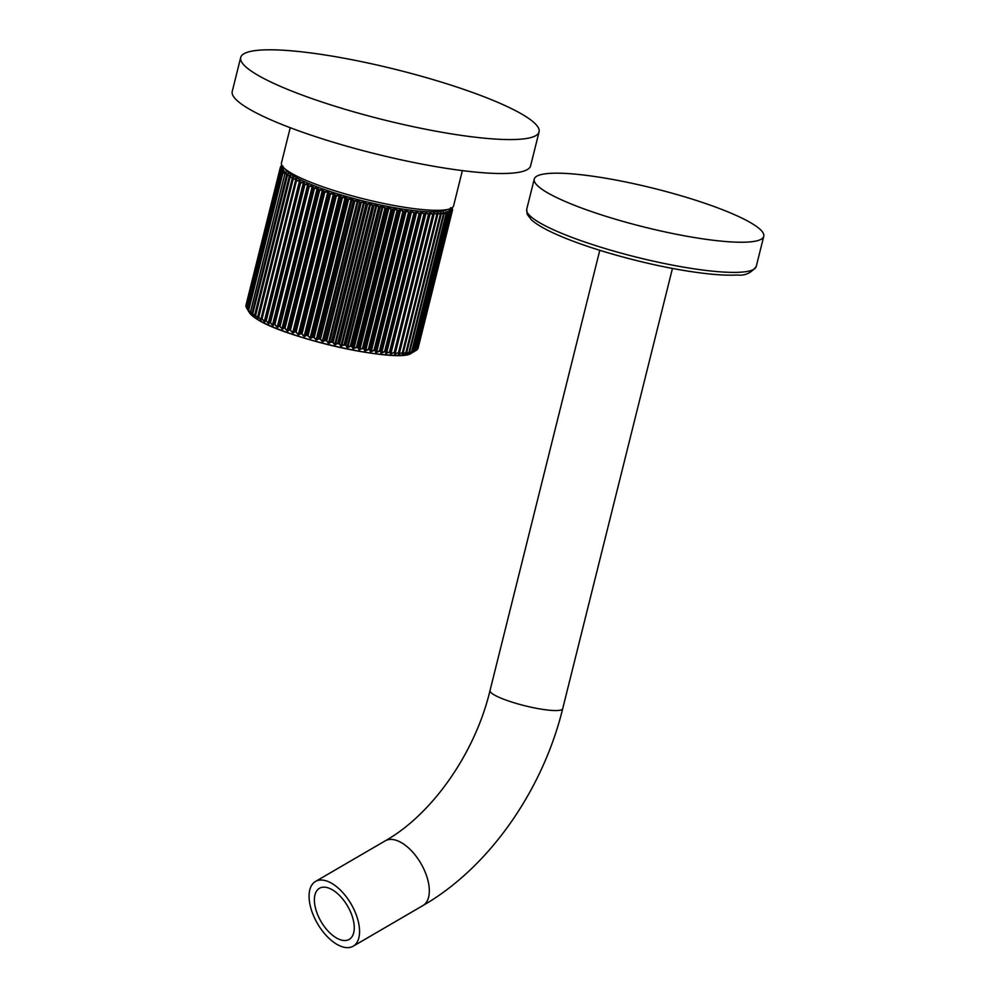 <?xml version="1.0" encoding="UTF-8"?>
<svg xmlns="http://www.w3.org/2000/svg" width="996" height="996" viewBox="0 0 996 996"><rect width="100%" height="100%" fill="white"/><g stroke="black" fill="none" stroke-linecap="round" stroke-linejoin="round"><path stroke-width="1.49" d="M733.566 214.264A118.275 19.932 -166 0 1 763.758 236.313A118.275 19.932 -166 0 1 688.473 236.525A118.275 19.932 -166 0 1 564.446 201.142A118.275 19.932 -166 0 1 534.254 179.093A118.275 19.932 -166 0 1 609.54 178.894A118.275 19.932 -166 0 1 733.566 214.264M411.435 353.169C399.247 363.814 284.221 338.117 256.383 318.745L249.51 312.794A84.685 14.268 14 0 0 256.271 318.645A84.685 14.268 14 0 0 339.897 347.355A84.685 14.268 14 0 0 411.435 353.169L415.805 350.617A88.582 14.928 -166 0 1 415.457 350.791L414.149 351.314A88.582 14.928 -166 0 1 413.689 351.451L410.439 353.057L412.033 351.874A88.582 14.928 -166 0 1 411.473 351.986L408.074 353.505L409.493 352.298A88.582 14.928 -166 0 1 408.833 352.372L405.297 353.829L406.517 352.584A88.582 14.928 -166 0 1 405.758 352.634L402.695 353.991L403.143 352.733A88.582 14.928 -166 0 1 402.284 352.746L398.537 354.053L399.384 352.733A88.582 14.928 -166 0 1 398.437 352.709L394.59 353.966L395.25 352.596A88.582 14.928 -166 0 1 394.217 352.547L390.308 353.729L390.768 352.323A88.582 14.928 -166 0 1 389.66 352.235L385.713 353.368L385.962 351.899A88.582 14.928 -166 0 1 384.792 351.787L381.692 352.958L380.808 352.858L380.87 351.351A88.582 14.928 -166 0 1 379.625 351.202L376.563 352.347L375.641 352.223L375.504 350.667A88.582 14.928 -166 0 1 374.21 350.48L371.197 351.613L370.226 351.464L369.902 349.845A88.582 14.928 -166 0 1 368.557 349.633L365.607 350.741L364.611 350.58L364.1 348.911A88.582 14.928 -166 0 1 362.706 348.662L358.809 349.584L358.124 347.841A88.582 14.928 -166 0 1 356.68 347.579L352.858 348.463L351.999 346.67A88.582 14.928 -166 0 1 350.53 346.371L347.853 347.455L345.761 345.388A88.582 14.928 -166 0 1 344.28 345.064L340.632 345.911L339.449 343.994A88.582 14.928 -166 0 1 337.955 343.657L334.432 344.492L333.1 342.512A88.582 14.928 -166 0 1 331.593 342.151L328.219 342.985L326.738 340.956A88.582 14.928 -166 0 1 325.244 340.57L322.019 341.404L320.413 339.312A88.582 14.928 -166 0 1 318.932 338.914L315.869 339.748L314.151 337.607A88.582 14.928 -166 0 1 312.682 337.196L310.864 338.341L307.988 335.839A88.582 14.928 -166 0 1 306.544 335.415L303.867 336.275L301.95 334.021A88.582 14.928 -166 0 1 300.543 333.585L299.074 334.781L298.078 334.469L300.369 333.237L335.154 195.004A88.407 14.89 14 0 0 336.561 195.44L339.076 195.303L341.142 196.822A88.407 14.89 14 0 0 342.587 197.258L345.002 197.059L347.268 198.602A88.407 14.89 14 0 0 348.737 199.013L352.123 199.063L353.505 200.321A88.407 14.89 14 0 0 354.987 200.719L357.19 200.42L359.805 201.976A88.407 14.89 14 0 0 361.299 202.362L364.449 202.263L366.155 203.558A88.407 14.89 14 0 0 367.649 203.919L370.661 203.757L372.492 205.052A88.407 14.89 14 0 0 373.986 205.4L375.766 204.915L378.804 206.458A88.407 14.89 14 0 0 380.285 206.782L381.904 206.247L385.041 207.766A88.407 14.89 14 0 0 386.498 208.064L389 207.666L391.179 208.973A88.407 14.89 14 0 0 392.611 209.235L394.914 208.762L397.192 210.056A88.407 14.89 14 0 0 398.587 210.293L400.678 209.745L403.031 211.028A88.407 14.89 14 0 0 404.376 211.239L406.256 210.604L408.671 211.874A88.407 14.89 14 0 0 409.966 212.048L410.701 211.227L414.075 212.584A88.407 14.89 14 0 0 415.32 212.733L415.855 211.862L419.229 213.169A88.407 14.89 14 0 0 420.399 213.281L421.569 212.434L424.097 213.617A88.407 14.89 14 0 0 425.192 213.704L425.342 212.721L428.641 213.928A88.407 14.89 14 0 0 429.662 213.978L430.322 212.982L432.849 214.09A88.407 14.89 14 0 0 433.795 214.115L433.546 213.044L436.696 214.128A88.407 14.89 14 0 0 437.555 214.115L437.692 212.982L440.157 214.016A88.407 14.89 14 0 0 440.917 213.966L440.805 212.771L443.22 213.754A88.407 14.89 14 0 0 443.88 213.679L443.058 212.497L445.872 213.368A88.407 14.89 14 0 0 446.432 213.256L445.797 211.949L448.076 212.845A88.407 14.89 14 0 0 448.536 212.696L447.353 211.463L449.843 212.173A88.407 14.89 14 0 0 450.192 211.999L449.059 210.604L451.151 211.389A88.407 14.89 14 0 0 451.387 211.177L450.018 209.745L451.997 210.467A88.407 14.89 14 0 0 452.134 210.231L450.528 208.762L452.371 209.421A88.407 14.89 14 0 0 452.396 209.16L450.603 207.865M299.074 334.781L333.884 194.12L333.286 193.498L335.154 195.004L300.568 333.324A88.706 14.94 14 0 0 301.975 333.76L336.362 195.826A88.706 14.94 -166 0 1 334.967 195.39L334.295 193.822M298.078 334.469L296.073 332.166A88.582 14.928 -166 0 1 294.716 331.718L293.434 332.95L292.475 332.627L294.555 331.382L329.34 193.149A88.407 14.89 14 0 0 330.697 193.585L333.286 193.498M293.434 332.95L328.244 192.29L327.696 191.668L329.34 193.149L294.741 331.456A88.706 14.94 14 0 0 296.098 331.905L330.485 193.971A88.706 14.94 -166 0 1 329.128 193.523L328.655 191.991M287.782 330.834L289.101 329.564A88.706 14.94 14 0 0 290.409 330.012L324.808 192.079A88.706 14.94 -166 0 1 323.501 191.63L289.089 329.825L288.006 331.095L287.072 330.772L284.956 328.381L287.782 330.834M292.475 332.627L290.396 330.274A88.582 14.928 -166 0 1 289.089 329.825L323.314 191.543L322.306 189.813L323.725 191.257A88.407 14.89 14 0 0 325.032 191.705L327.696 191.668M282.59 328.979L283.711 327.659A88.706 14.94 14 0 0 284.956 328.107L319.355 190.174A88.706 14.94 -166 0 1 318.098 189.726L283.711 327.921L282.802 329.24L279.764 326.464L282.59 328.979M287.072 330.772L322.355 190.273L319.654 190.261L284.956 328.381A88.582 14.928 -166 0 1 283.711 327.921L318.346 189.352L317.164 187.958L318.346 189.352A88.407 14.89 14 0 0 319.591 189.813L322.306 189.813M281.918 328.904L317.201 188.406L314.45 188.344L280.05 326.277L314.151 188.256A88.706 14.94 -166 0 1 312.968 187.808L278.569 325.742A88.706 14.94 14 0 0 279.764 326.202L279.764 326.464A88.582 14.928 -166 0 1 278.581 326.016L277.872 327.36L277.037 327.037L278.469 325.692L313.23 187.447A88.407 14.89 14 0 0 314.412 187.895L317.164 187.958M277.872 327.36L312.296 186.09L313.13 186.414L312.968 187.808L313.13 186.414M273.029 325.294L273.738 323.837A88.706 14.94 14 0 0 274.846 324.285L309.233 186.352A88.706 14.94 -166 0 1 308.125 185.903L273.738 324.111L273.228 325.505L272.456 325.182L270.265 322.654L273.029 325.294M277.037 327.037L274.859 324.559A88.582 14.928 -166 0 1 273.738 324.111L308.411 185.542L307.714 184.235L308.411 185.542A88.407 14.89 14 0 0 309.519 185.991L312.296 186.09M289.923 176.068L287.483 175.184L290.558 175.57L289.512 176.466A88.407 14.89 14 0 0 290.185 176.865L293.384 177.4L292.513 178.184A88.407 14.89 14 0 0 293.285 178.608L296.609 179.131L295.937 179.965A88.407 14.89 14 0 0 296.796 180.401L300.219 180.911L299.734 181.795A88.407 14.89 14 0 0 300.68 182.231L304.178 182.716L303.905 183.662A88.407 14.89 14 0 0 304.938 184.098L307.714 184.235M450.578 207.666L452.284 208.276A88.407 14.89 14 0 0 452.196 207.977L452.259 208.015M417.648 349.061L451.997 210.467L417.797 348.837A88.706 14.94 14 0 0 417.934 348.6L452.321 210.666A88.706 14.94 -166 0 1 452.184 210.903L450.068 210.193M416.863 349.92A88.582 14.928 -166 0 0 417.013 349.795L415.93 350.505L416.776 349.994L451.151 211.389L416.951 349.758A88.706 14.94 14 0 0 417.187 349.559L451.586 211.625A88.706 14.94 -166 0 1 451.337 211.824L449.084 211.052M272.456 325.182L307.702 184.671L304.913 184.546L270.526 322.48L304.639 184.447A88.706 14.94 -166 0 1 303.606 184.011L269.206 321.945A88.706 14.94 14 0 0 270.252 322.393L270.265 322.654A88.582 14.928 -166 0 1 269.231 322.218L268.908 323.663L266.007 320.787L268.721 323.463M303.768 182.903L300.643 182.666L266.256 320.6L300.381 182.579A88.706 14.94 -166 0 1 299.423 182.144L265.036 320.077A88.706 14.94 14 0 0 265.982 320.513L266.007 320.787A88.582 14.928 -166 0 1 265.048 320.351L264.936 321.845L264.276 321.534L262.11 318.944L264.749 321.658M261.326 320.065L261.189 318.222A88.706 14.94 14 0 0 262.085 318.67L262.11 318.944A88.582 14.928 -166 0 1 261.238 318.521L261.326 320.065L260.728 319.766L258.599 317.151L261.164 319.89M296.21 179.292L293.198 179.031L258.811 316.965L292.949 178.931A88.706 14.94 -166 0 1 292.177 178.521L257.79 316.454A88.706 14.94 14 0 0 258.562 316.865L258.599 317.151A88.582 14.928 -166 0 1 257.827 316.728L258.089 318.334L255.474 315.408L257.952 318.16M293.011 177.562L290.073 177.276L255.673 315.222L289.836 177.188A88.706 14.94 -166 0 1 289.164 176.79L254.764 314.724A88.706 14.94 14 0 0 255.449 315.122L255.474 315.408A88.582 14.928 -166 0 1 254.802 315.01L255.188 316.778L252.785 313.728L255.15 316.491M252.847 315.06L252.15 313.018L286.537 175.084L252.175 313.055A88.706 14.94 14 0 0 252.747 313.441L287.134 175.508A88.706 14.94 -166 0 1 286.562 175.122L252.175 313.055L252.847 315.06L250.519 312.122A88.582 14.928 -166 0 1 250.046 311.748L250.556 313.267L248.701 310.59A88.582 14.928 -166 0 1 248.34 310.242L247.332 309.146A88.582 14.928 -166 0 1 247.083 308.822L249.51 312.794M247.045 308.511L247.033 308.523A88.706 14.94 14 0 0 247.294 308.86L281.681 170.926A88.706 14.94 -166 0 1 281.432 170.602L247.033 308.536L248.278 310.59M283.088 166.183L281.258 165.909A88.407 14.89 14 0 1 281.445 165.697L281.382 165.697M283.001 166.357L280.748 166.681M282.951 166.357L280.785 166.668A88.407 14.89 14 0 0 280.76 166.917L282.715 167.39L280.561 167.789M245.925 305.996L280.312 168.063L245.925 305.996A88.706 14.94 14 0 0 245.95 306.27L280.349 168.336A88.706 14.94 -166 0 1 280.312 168.063L280.685 167.764A88.407 14.89 14 0 0 280.723 168.05L282.901 168.548L280.847 169.021M246.249 307.204L280.635 169.27L246.249 307.216A88.706 14.94 14 0 0 246.386 307.515L280.785 169.581A88.706 14.94 -166 0 1 280.635 169.283L281.009 168.984A88.407 14.89 14 0 0 281.158 169.283L283.536 169.806L281.594 170.366M247.083 308.81L281.806 170.291A88.407 14.89 14 0 0 282.055 170.615L284.632 171.163L282.789 171.835M248.29 310.13L282.702 171.984L248.29 309.955A88.706 14.94 14 0 0 248.664 310.304L283.051 172.37A88.706 14.94 -166 0 1 282.69 172.022L283.051 171.71A88.407 14.89 14 0 0 283.412 172.059L286.176 172.607L284.445 173.416M249.996 311.511L250.008 311.462A88.706 14.94 14 0 0 250.482 311.835L284.868 173.902A88.706 14.94 -166 0 1 284.395 173.528L284.756 173.217A88.407 14.89 14 0 0 285.23 173.578L288.155 174.138L286.91 174.798A88.407 14.89 14 0 0 287.483 175.184L252.785 313.728A88.582 14.928 -166 0 1 252.212 313.342L252.175 313.055M303.867 336.275L306.345 335.067L341.142 196.822L306.581 335.154A88.706 14.94 14 0 0 308.025 335.577L342.412 197.644A88.706 14.94 -166 0 1 340.968 197.22L339.076 195.303M309.818 338.03L312.483 336.847L347.268 198.602L312.732 336.934A88.706 14.94 14 0 0 314.201 337.345L348.588 199.412A88.706 14.94 -166 0 1 347.118 199.001L345.002 197.059M315.869 339.748L318.72 338.578L353.505 200.321L318.981 338.665A88.706 14.94 14 0 0 320.463 339.063L354.862 201.13A88.706 14.94 -166 0 1 353.368 200.731L351.053 198.777M322.019 341.404L325.032 340.234L359.805 201.976L325.306 340.321A88.706 14.94 14 0 0 326.8 340.707L361.199 202.773A88.706 14.94 -166 0 1 359.693 202.387L357.19 200.42M328.219 342.985L331.382 341.815L366.155 203.558L331.668 341.914A88.706 14.94 14 0 0 333.162 342.275L367.561 204.342A88.706 14.94 -166 0 1 366.055 203.981L363.366 202.001M334.432 344.492L337.744 343.321L372.492 205.052L338.03 343.408A88.706 14.94 14 0 0 339.524 343.757L373.911 205.823A88.706 14.94 -166 0 1 372.417 205.475L369.578 203.508M340.632 345.911L344.068 344.74L378.804 206.458L344.355 344.815A88.706 14.94 14 0 0 345.849 345.139L380.235 207.205A88.706 14.94 -166 0 1 378.754 206.882L375.766 204.915M346.795 347.231L350.318 346.048L385.041 207.766L350.617 346.135A88.706 14.94 14 0 0 352.086 346.421L386.473 208.488A88.706 14.94 -166 0 1 385.016 208.201L381.904 206.247M352.858 348.463L356.481 347.255L391.179 208.973L356.78 347.33A88.706 14.94 14 0 0 358.224 347.604L392.611 209.67A88.706 14.94 -166 0 1 391.179 209.397L387.954 207.467M358.809 349.584L362.507 348.351L397.192 210.056L362.805 348.426A88.706 14.94 14 0 0 364.212 348.662L398.599 210.729A88.706 14.94 -166 0 1 397.205 210.492L393.893 208.587M364.611 350.58L368.371 349.322L403.031 211.028L368.669 349.397A88.706 14.94 14 0 0 370.026 349.608L404.413 211.675A88.706 14.94 -166 0 1 403.056 211.463L399.682 209.583M370.226 351.464L374.023 350.181L408.671 211.874L374.334 350.243A88.706 14.94 14 0 0 375.629 350.43L410.016 212.497A88.706 14.94 -166 0 1 408.721 212.31L405.297 210.467M375.641 352.223L379.464 350.903L414.075 212.584L379.75 350.966A88.706 14.94 14 0 0 380.995 351.115L415.394 213.181A88.706 14.94 -166 0 1 414.149 213.032L410.701 211.227M380.808 352.858L384.63 351.488L419.229 213.169L384.929 351.551A88.706 14.94 14 0 0 386.099 351.663L420.486 213.729A88.706 14.94 -166 0 1 419.316 213.617L415.855 211.862M385.713 353.368L389.511 351.949L424.097 213.617L389.797 351.999A88.706 14.94 14 0 0 390.905 352.086L425.304 214.152A88.706 14.94 -166 0 1 424.196 214.065L420.748 212.36M391.079 353.779L394.366 352.31A88.706 14.94 14 0 0 395.387 352.36L429.786 214.426A88.706 14.94 -166 0 1 428.753 214.377L394.217 352.547L428.479 214.327L425.342 212.721M395.312 353.991L398.587 352.484A88.706 14.94 14 0 0 399.533 352.497L433.92 214.563A88.706 14.94 -166 0 1 432.974 214.551L398.437 352.709L432.712 214.501L429.612 212.957M287.769 173.864L284.881 173.902L250.681 311.922L252.76 314.885M414.585 351.327L415.979 350.38L450.379 212.447A88.706 14.94 -166 0 1 450.03 212.621L415.631 350.555A88.706 14.94 14 0 0 415.979 350.38L450.329 212.148M414.249 351.227L415.631 350.555L450.03 212.621L447.652 211.351M412.419 352.323L414.224 351.252M448.723 213.107L414.336 351.065L448.71 213.144A88.706 14.94 -166 0 1 448.25 213.281L413.863 351.215A88.706 14.94 14 0 0 414.324 351.078L414.336 351.04M410.788 352.709L413.863 351.215L448.25 213.281L445.797 211.949M410.439 353.07L412.232 351.625L446.606 213.704A88.706 14.94 -166 0 1 446.034 213.816L411.647 351.75A88.706 14.94 14 0 0 412.207 351.638L412.182 351.713M408.522 353.431L411.647 351.75L446.034 213.816L443.506 212.434M409.655 352.061L444.054 214.128A88.706 14.94 -166 0 1 443.382 214.202L408.995 352.148A88.706 14.94 14 0 0 409.655 352.061L444.054 214.128L409.667 352.011L408.186 353.356M405.808 353.779L408.995 352.148L443.382 214.202L440.805 212.771M405.434 353.667L406.742 352.335L441.079 214.414A88.706 14.94 -166 0 1 440.319 214.464L405.92 352.397A88.706 14.94 14 0 0 406.679 352.347L441.128 214.389L440.282 212.82M402.695 353.991L405.92 352.397L440.319 214.464L437.692 212.982M437.742 214.551L403.143 352.733L437.692 214.563A88.706 14.94 -166 0 1 436.833 214.576L402.446 352.509A88.706 14.94 14 0 0 403.305 352.497L437.754 214.538L437.107 213.007M399.184 354.053L402.446 352.509L436.833 214.576L434.194 213.057M398.537 354.053L399.62 352.484L434.007 214.551L433.546 213.044M434.007 214.551L398.711 353.916M394.59 353.966L429.662 213.978L394.814 353.779M390.308 353.729L425.192 213.704L390.569 353.505M386.535 353.443L421.569 212.434M385.962 351.899L420.972 212.795L385.962 351.899M381.692 352.958L416.726 211.961M380.87 351.351L416.079 212.297L415.32 212.733L380.87 351.351M376.563 352.347L411.609 211.351M375.504 350.667L375.94 351.986L410.925 211.675L409.966 212.048L375.504 350.667M371.197 351.613L406.256 210.604M369.902 349.845L370.537 351.239L405.521 210.915L404.376 211.239L369.902 349.845M365.607 350.741L400.678 209.745M364.1 348.911L364.922 350.355L399.906 210.031L398.587 210.293L364.1 348.911M359.83 349.758L394.914 208.762M358.124 347.841L359.133 349.359L394.117 209.036L392.611 209.235L358.124 347.841M353.904 348.662L389 207.666M351.999 346.67L353.182 348.239L388.179 207.927L386.498 208.064L351.999 346.67M347.853 347.455L382.962 206.471M345.761 345.388L347.118 347.019L382.115 206.707L380.285 206.782L345.761 345.388M341.715 346.147L376.837 205.164M339.449 343.994L340.981 345.699L375.965 205.375L373.986 205.4L339.449 343.994M335.528 344.74L370.661 203.757M333.1 342.512L334.781 344.28L369.765 203.968L367.649 203.919L333.1 342.512M329.303 343.247L364.449 202.263M326.738 340.956L328.555 342.786L363.54 202.462L361.299 202.362L326.738 340.956M323.102 341.678L358.261 200.706M320.413 339.312L322.355 341.205L357.34 200.881L354.862 201.13L320.413 339.312M316.94 340.034L352.123 199.063M314.151 337.607L316.205 339.549L351.202 199.225L348.588 199.412L314.151 337.607M310.864 338.341L346.048 197.37M307.988 335.839L310.142 337.843L345.126 197.519L342.412 197.644L307.988 335.839M304.901 336.586L340.097 195.614M301.95 334.021L304.191 336.088L339.188 195.764L336.362 195.826L301.95 334.021M296.073 332.166L298.402 334.283L333.386 193.959L330.485 193.971L296.073 332.166M290.396 330.274L292.774 332.44L327.771 192.128L324.808 192.079L290.396 330.274M288.006 331.095L323.227 190.136M282.802 329.24L318.048 188.281M274.859 324.559L277.311 326.85L312.296 186.538L309.233 186.352L274.859 324.559M282.466 167.577L280.386 167.216L246.112 305.249M273.228 325.505L308.499 184.559M282.59 168.71L280.474 168.424L245.987 306.544M268.908 323.663L304.178 182.716M268.198 323.339L303.469 182.405M283.175 169.955L280.934 169.669L246.435 307.801M264.936 321.845L300.219 180.911M264.276 321.534L299.497 181.023L296.472 180.737A88.706 14.94 -166 0 1 295.613 180.301L261.151 318.197M284.209 171.3L281.706 170.951L247.294 308.86L248.452 310.466M261.151 318.185L295.937 179.965L261.226 319.791M260.728 319.766L261.164 318.708M285.864 172.345L283.076 172.383L248.664 310.304L250.706 313.068M257.827 316.728L292.513 178.184L257.827 316.728M258.089 318.334L257.752 316.392M257.566 318.035L257.877 317.413M452.284 209.073L452.284 208.276L452.371 209.135L450.665 208.127M452.47 209.21L450.64 207.89M452.309 210.43L418.183 347.791L452.57 209.857L450.59 209.21M452.221 210.305L450.528 208.973M451.512 211.276L449.893 209.895M448.698 212.907L447.465 211.737M446.606 213.555L445.561 212.347M443.232 212.82L444.054 214.128M395.2 353.717L430.322 212.982M390.955 353.505L426.101 212.771M281.084 165.959L280.884 166.656M295.551 180.239L296.609 179.131M295.762 179.915L296.011 178.832M292.662 177.898L292.861 177.114M290.209 175.981L289.151 176.79M462.368 170.615L453.578 205.886A88.706 14.94 -166 0 1 446.146 209.733A88.706 14.94 -166 0 1 347.766 194.643A88.706 14.94 -166 0 1 281.445 162.971L290.234 127.7M499.805 103.223A153.758 25.908 -166 0 1 539.073 131.883A153.758 25.908 -166 0 1 441.178 132.144A153.758 25.908 -166 0 1 279.963 86.166A153.758 25.908 -166 0 1 240.696 57.494A153.758 25.908 -166 0 1 338.578 57.233A153.758 25.908 -166 0 1 499.805 103.223M539.073 131.883L530.607 165.822A153.758 25.908 -166 0 1 432.725 166.083A153.758 25.908 -166 0 1 271.497 120.105A153.758 25.908 -166 0 1 232.242 91.433L240.696 57.494M329.863 888.532A29.569 15.351 -120.2 0 0 319.442 888.295A29.569 15.351 -120.2 0 0 317.164 913.444A29.569 15.351 -120.2 0 0 338.789 939.153A29.569 15.351 -120.2 0 0 349.21 939.39A29.569 15.351 -120.2 0 0 351.488 914.228A29.569 15.351 -120.2 0 0 329.863 888.532M339.972 945.901A37.45 19.447 -120.2 0 0 353.182 946.2A37.45 19.447 -120.2 0 0 356.058 914.34A37.45 19.447 -120.2 0 0 328.668 881.784A37.45 19.447 -120.2 0 0 315.471 881.472A37.45 19.447 -120.2 0 0 312.582 913.344A37.45 19.447 -120.2 0 0 339.972 945.901M556.926 231.309A118.275 19.932 14 0 0 680.953 266.679A118.275 19.932 14 0 0 756.238 266.48C751.183 273.066 744.896 275.904 737.389 275.008C725.076 275.693 708.368 274.361 687.24 270.999C644.512 264.314 589.856 249.137 558.171 235.143C545.547 229.665 536.607 224.536 531.329 219.755L527.17 214.215L526.722 209.26A118.275 19.932 14 0 0 556.926 231.309M447.117 209.558A84.336 14.205 -166 0 1 376.276 204.093A84.336 14.205 -166 0 1 292.326 175.346A84.336 14.205 -166 0 1 285.416 169.245M285.591 169.382A84.237 14.193 14 0 0 292.413 175.358A84.237 14.193 14 0 0 375.953 203.993A84.237 14.193 14 0 0 446.893 209.608M405.297 354.887A84.423 14.23 -166 0 1 330.684 345.288A84.423 14.23 -166 0 1 256.482 318.782M246.41 307.752A88.582 14.928 -166 0 1 246.286 307.503L247.058 308.449M280.386 167.216L280.386 167.216A88.706 14.94 -166 0 1 280.461 166.967L245.987 305.15L280.386 167.216M282.802 166.544L280.884 166.208M262.085 318.67L296.472 180.737L262.085 318.67M256.296 318.67A84.423 14.23 -166 0 1 254.117 317.201M399.272 353.057L399.085 353.792M416.029 350.219L416.776 349.994M417.312 349.073L452.321 210.666M446.606 213.654L412.22 351.6M450.379 212.422L448.922 211.003M417.2 349.546L451.586 211.613M285.902 172.806L284.408 173.478M490.02 690.564A37.45 6.312 -166 0 0 499.581 697.549A37.45 6.312 -166 0 0 550.975 710.36A37.45 6.312 -166 0 0 562.703 708.679C542.608 790.787 488.787 867.69 422.927 905.563A37.45 19.447 -120.2 0 0 425.815 873.704A37.45 19.447 -120.2 0 0 398.412 841.147A37.45 19.447 -120.2 0 0 385.215 840.848C431.492 814.765 474.868 754.034 490.02 690.564L599.791 250.307M763.758 236.313L756.238 266.48M534.254 179.093L526.722 209.26M268.796 323.327L303.792 182.99M264.824 321.571L299.858 181.085M406.742 352.335L441.128 214.389M402.284 353.841L403.368 352.472M249.299 312.047L248.29 309.93M257.74 316.404L258.001 318.172M249.996 311.437L250.855 313.528M254.727 314.674L255.2 316.454M282.764 167.365L280.312 168.063M282.727 168.735L280.635 169.27M296.298 179.255L295.538 180.251M283.337 169.992L281.42 170.59M293.11 177.487L292.127 178.471M284.395 171.349L282.677 171.997M287.969 174.163L286.537 175.084M438.252 210.318L437.916 211.687M292.886 174.076L292.55 175.433M562.703 708.679L672.462 268.422M422.927 905.563L353.182 946.2M385.215 840.848L315.471 881.472"/></g></svg>
